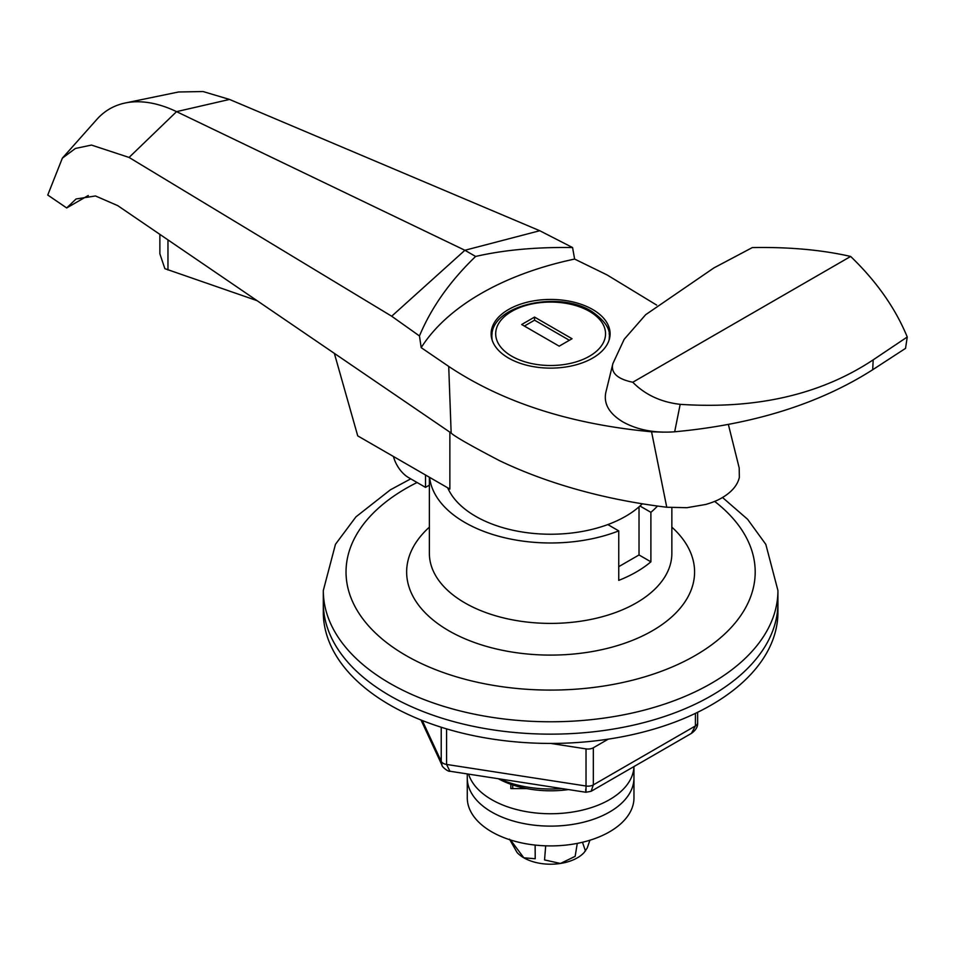 <?xml version="1.0" encoding="UTF-8"?>
<svg xmlns="http://www.w3.org/2000/svg" width="955" height="955" viewBox="0 0 955 955"><rect width="100%" height="100%" fill="white"/><g stroke="black" fill="none" stroke-linecap="round" stroke-linejoin="round"><path stroke-width="1.43" d="M589.915 840.233L587.218 847.992L584.138 852.529A37.89 21.87 180 0 1 560.43 863.463A37.89 21.87 180 0 1 523.829 857.805A37.89 21.87 180 0 1 517.097 852.529L509.516 839.194M585.451 851.001L582.478 842.262M577.286 843.384L575.137 856.36L560.43 863.463L544.541 859.93L545.699 845.832M535.122 845.08L535.218 858.736L523.829 857.805L510.531 839.982M592.673 309.504A59.485 34.344 0 0 0 527.852 302.055A59.485 34.344 0 0 0 491.133 333.784A59.485 34.344 0 0 0 508.561 358.065A59.485 34.344 0 0 0 573.382 365.514A59.485 34.344 0 0 0 610.102 333.784A59.485 34.344 0 0 0 592.673 309.504M492.112 333.773A59.485 34.344 0 0 0 491.383 336.876M447.692 487.802A106.077 61.239 0 0 0 475.614 516.297A106.077 61.239 0 0 0 642.309 503.798M159.867 234.381L159.867 253.815L164.881 268.677L257.014 300.634M393.412 456.466L393.782 457.684A22.729 13.119 -120 0 0 408.597 477.607L425.512 487.372L425.512 475.005M334.357 353.386L357.731 435.874L449.865 489.056L449.865 432.161M728.367 424.438L739.206 468.01L739.337 477.428A60.619 35.001 180 0 1 733.75 488.256A60.619 35.001 180 0 1 722.076 497.734C717.981 500.241 712.514 502.497 705.661 504.479L686.884 507.702L666.757 507.236L651.561 431.791C570.278 424.187 502.664 402.389 448.719 366.422L451.154 433.033C454.377 436.292 470.493 445.496 499.501 460.656A386.429 223.1 0 0 0 666.757 507.236M475.614 256.453C503.954 249.959 536.268 246.987 572.57 247.548L539.754 230.728L464.894 250.27L391.681 316.224L419.46 335.945C431.302 307.594 450.02 281.104 475.614 256.453L464.894 250.27L176.556 111.639A151.547 87.49 -120 0 0 125.32 102.973A151.547 87.49 -120 0 0 96.825 119.423L62.373 158.136L47.75 195.035L66.695 207.951L76.066 198.962L95.476 195.966L117.752 205.647L451.154 433.033M572.57 247.548L574.624 259.068L607.129 274.956L656.658 305.087M391.681 316.224L129.068 157.444L176.556 111.639L229.534 99.439L203.033 91.537L178.525 91.99L125.32 102.973M229.534 99.439L539.754 230.728M66.695 207.951L88.278 195.5M419.46 335.945L421.191 347.644L448.719 366.422M62.373 158.136L75.421 148.455L91.477 145.065L129.068 157.444M663.14 432.138L651.561 431.791M512.728 788.591L512.728 784.95M574.624 259.068A257.623 148.741 0 0 0 421.191 347.644M609.863 336.876A59.485 34.344 0 0 0 609.123 333.773M534.549 317.084L521.681 324.509L559.188 346.164L572.045 338.738L534.549 317.084L534.549 320.176L524.367 326.049M569.371 340.278L534.549 320.176M425.512 487.372L429.38 485.14M632.771 382.251C645.174 394.773 660.979 402.139 680.187 404.335C756.479 409.409 820.811 394.582 873.192 359.844L907.25 337.008L905.531 348.372L872.691 369.74C819.247 403.834 753.232 424.521 674.672 431.791C654.736 433.248 637.498 429.965 622.947 421.943C609.063 413.551 603.381 403.595 605.9 392.087L612.895 363.569L624.152 339.347L645.652 314.708L713.934 267.901L752.337 247.572C789.164 246.915 821.945 249.876 850.654 256.453L632.771 382.251C618.243 379.219 611.487 373.56 612.513 365.264M873.192 359.844L872.691 369.74M907.25 337.008C895.444 308.274 876.583 281.427 850.654 256.453M608.096 383.194L605.9 392.087M568.476 789.57A75.767 43.751 180 0 1 498.331 778.719M499.572 778.922A83.348 48.12 0 0 0 561.874 788.555M389.879 695.706A227.314 131.241 0 0 0 637.606 724.165A227.314 131.241 0 0 0 777.931 602.915L777.931 590.536A227.314 131.241 180 0 1 637.606 711.785A227.314 131.241 180 0 1 389.879 683.338A227.314 131.241 180 0 1 323.303 590.536L323.303 602.915A227.314 131.241 0 0 0 389.879 695.706A227.314 131.241 0 0 0 637.606 724.165A227.314 131.241 0 0 0 777.931 602.915L777.931 612.191A227.314 131.241 0 0 1 637.606 733.44A227.314 131.241 0 0 1 389.879 704.993A227.314 131.241 0 0 1 323.303 612.191L323.303 602.915A227.314 131.241 0 0 0 389.879 695.706M429.619 477.369A121.237 69.99 0 0 0 464.894 522.481A121.237 69.99 0 0 0 618.745 530.885L618.745 580.377A121.237 69.99 0 0 0 650.892 561.815L650.892 512.322A121.237 69.99 0 0 0 657.482 506.043M607.81 524.57L618.745 530.885M650.892 512.322L639.957 506.007M650.892 561.815L639.026 554.962L618.745 566.661M639.026 554.962L639.026 506.842M585.713 789.284C585.904 793.987 586 792.901 586.024 786.013L586.024 748.887L550.701 743.432M586.024 748.887A7.58 4.369 0 0 0 593.342 747.765L593.342 784.879L591.109 791.301L691.384 733.404L695.419 725.943L695.419 713.361M608.275 739.134L593.342 747.765M421.012 720.01L442.046 765.313L441.222 761.35L441.222 727.233M446.582 728.88L446.582 764.442L449.912 771.234L585.893 792.268L591.109 791.301M468.583 774.123A83.348 48.12 0 0 0 491.682 799.645A83.348 48.12 0 0 0 581.762 810.258A83.348 48.12 0 0 0 633.953 766.555L633.965 797.795A83.348 48.12 0 0 1 582.514 842.25A83.348 48.12 0 0 1 491.682 831.817A83.348 48.12 0 0 1 467.27 797.795L467.27 777.991A83.348 48.12 0 0 0 491.682 812.025A83.348 48.12 0 0 0 582.514 822.458A83.348 48.12 0 0 0 633.965 777.991A83.348 48.12 0 0 1 582.514 822.458A83.348 48.12 0 0 1 491.682 812.025A83.348 48.12 0 0 1 467.27 777.991L467.27 773.92M510.841 788.591L510.841 784.294L510.841 788.591L526.79 788.591M511.773 356.215A54.936 31.718 0 0 0 589.462 356.215A54.936 31.718 0 0 0 589.462 311.366A54.936 31.718 0 0 0 511.773 311.366A54.936 31.718 0 0 0 511.773 356.215M609.338 339.252L609.338 336.876A58.721 33.903 180 0 1 609.063 340.159M492.171 340.159A58.721 33.903 180 0 1 491.897 336.876L491.897 339.252M167.961 270.002L167.961 239.896M674.672 431.791L680.187 404.335M417.072 482.502A204.585 118.11 0 0 0 405.959 655.5A204.585 118.11 0 0 0 684.437 661.314A204.585 118.11 0 0 0 714.638 501.387M429.38 477.237L429.38 553.411A121.237 69.99 0 0 0 464.894 602.903A121.237 69.99 0 0 0 597.018 618.076A121.237 69.99 0 0 0 671.854 553.411L671.854 507.726M671.854 527.148A143.966 83.121 180 0 1 640.865 636.734A143.966 83.121 180 0 1 448.814 630.754A143.966 83.121 180 0 1 429.38 527.148M422.265 720.5L441.222 761.35A7.58 4.369 180 0 0 446.582 764.442L586.024 786.013A7.58 4.369 180 0 0 593.342 784.879L695.419 725.943A7.58 4.369 180 0 0 697.639 722.851L697.639 712.287M609.338 336.876C610.424 328.759 604.42 320.188 591.36 311.175C557.732 289.986 489.999 305.493 491.897 336.876M612.895 363.569L608.132 383.05M777.931 590.536L765.815 544.35L747.574 519.257L722.505 497.483M410.757 478.849L390.344 489.843L355.94 516.858L335.468 544.29L323.303 590.536M442.046 765.325C441.377 766.352 448.384 772.106 449.912 771.234M691.384 733.404C695.813 730.241 697.902 726.719 697.639 722.851"/></g></svg>
